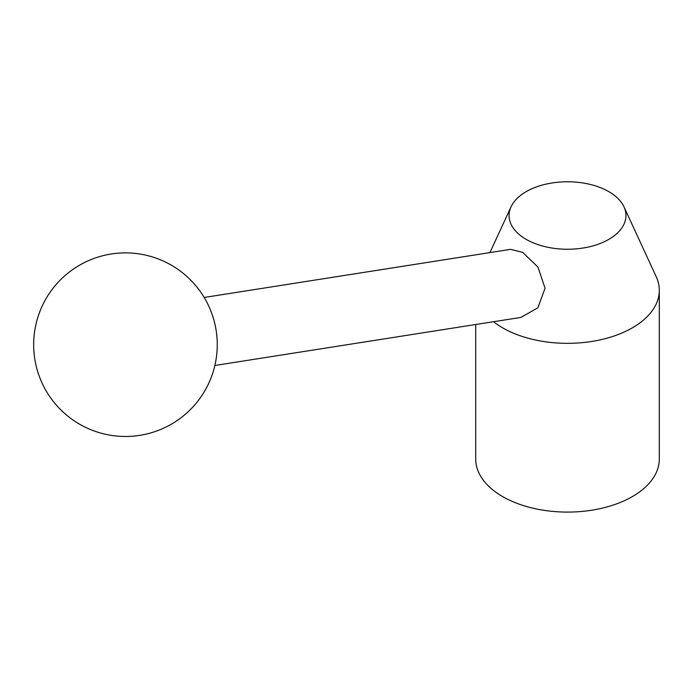 <?xml version="1.0" encoding="UTF-8"?>
<svg xmlns="http://www.w3.org/2000/svg" width="694" height="694" viewBox="0 0 694 694"><rect width="100%" height="100%" fill="white"/><g stroke="black" fill="none" stroke-linecap="round" stroke-linejoin="round"><path stroke-width="1.04" d="M493.521 321.721A91.79 52.996 0 0 0 502.603 327.82A91.79 52.996 0 0 0 602.635 339.305A91.79 52.996 0 0 0 659.3 290.344A91.79 52.996 0 0 0 656.212 276.706L623.975 206.829A58.435 33.737 0 0 0 608.829 191.657A58.435 33.737 0 0 0 552.337 182.93A58.435 33.737 0 0 0 511.036 206.829A58.435 33.737 0 0 0 526.191 239.369A58.435 33.737 0 0 0 596.684 244.748A58.435 33.737 0 0 0 623.975 206.829M204.192 297.474L510.576 249.354L522.721 252.382L537.98 267.112L545.059 288.279L537.85 307.815L520.89 317.418L214.871 365.486M475.711 324.514L475.711 459.098A91.79 52.996 0 0 0 502.603 496.574A91.79 52.996 0 0 0 602.635 508.06A91.79 52.996 0 0 0 659.3 459.098L659.3 290.344M79.576 424.181A91.79 91.79 0 0 0 204.964 390.575A91.79 91.79 0 0 0 171.366 265.186A91.79 91.79 0 0 0 45.969 298.784A91.79 91.79 0 0 0 79.576 424.181M511.036 206.829L489.929 252.59"/></g></svg>

